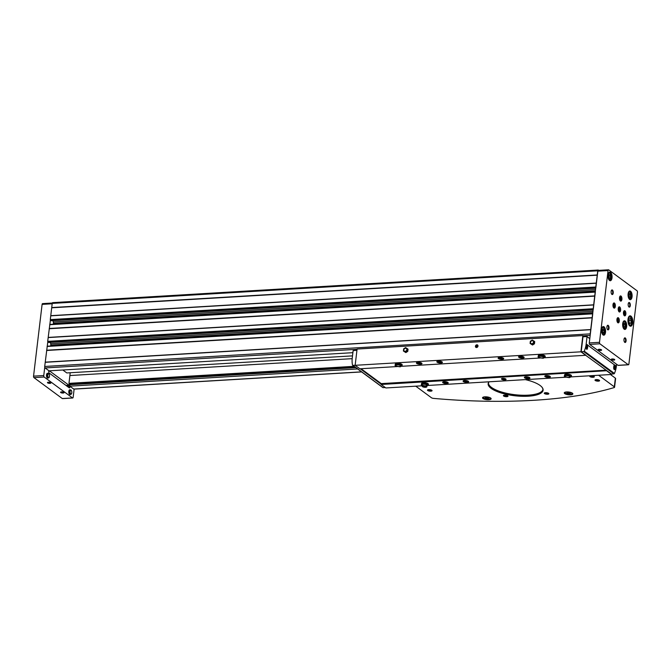 <?xml version="1.0" encoding="UTF-8"?>
<svg xmlns="http://www.w3.org/2000/svg" width="671" height="671" viewBox="0 0 671 671"><rect width="100%" height="100%" fill="white"/><g stroke="black" fill="none" stroke-linecap="round" stroke-linejoin="round"><path stroke-width="1.01" d="M70.17 372.749A34.674 16.121 86.6 0 1 69.893 375.534L68.962 383.359L69.927 385.095A1.157 0.537 86.6 0 0 69.407 384.483A1.157 0.537 86.6 0 0 68.954 385.246L49.922 371.206A1.157 0.537 86.6 0 0 49.931 370.778M52.875 302.705A1.157 0.537 86.6 0 0 52.682 302.638A1.157 0.537 86.6 0 0 52.221 303.409L50.291 319.606L51.382 320.713M595.286 291.877L49.839 324.445L47.7 341.354L48.79 342.462M598.767 270.371L598.389 270.103A1.157 0.537 86.6 0 0 598.197 270.036A1.157 0.537 86.6 0 0 597.735 270.799L590.22 333.864A1.157 0.537 86.6 0 0 590.262 334.678L589.281 342.931A1.157 0.537 86.6 0 0 589.675 344.408L618.025 365.318A1.157 0.537 86.6 0 0 618.217 365.385A1.157 0.537 86.6 0 0 618.41 365.301M592.778 313.592L590.262 334.678M595.37 291.843L593.298 309.205M598.49 270.463A1.157 0.537 86.6 0 0 598.289 270.405A1.157 0.537 86.6 0 0 597.836 271.168L595.89 287.465M592.694 313.617L47.247 346.194L44.705 366.467A1.157 0.537 86.6 0 0 44.747 367.289A1.157 0.537 86.6 0 0 45.1 367.943L49.008 370.828L352.887 352.669M45.2 362.306L590.715 329.704M46.643 350.245L592.149 317.635M48.153 337.572L593.659 304.961M49.235 328.496L594.749 295.894M50.744 315.823L596.259 283.221M51.726 307.57L597.24 274.959M69.927 385.095L69.801 386.169L73.709 389.054A1.157 0.537 86.6 0 0 73.911 389.121A1.157 0.537 86.6 0 0 74.095 389.029M69.801 386.169L357.618 368.966M69.977 384.701L355.798 367.616M51.759 307.796L597.274 275.185M50.82 315.68L596.334 283.07M52.959 320.646L53.311 321.979L595.638 289.562M53.294 324.244L53.403 323.305A1.736 0.805 86.6 0 0 53.311 321.979M49.26 328.723L594.774 296.121M48.228 337.421L593.734 304.819M50.367 342.395L50.719 343.728L593.047 311.31M50.702 345.984L50.811 345.053A1.736 0.805 86.6 0 0 50.719 343.728M46.668 350.472L592.183 317.861M45.276 362.155L590.79 329.553M62.831 370.006L66.815 372.942L352.501 355.873M628.895 364.009L637.45 292.246A1.157 0.537 86.6 0 0 637.056 290.778L608.706 269.859A1.157 0.537 86.6 0 0 608.505 269.792A1.157 0.537 86.6 0 0 608.052 270.556L599.497 342.319A1.157 0.537 86.6 0 0 599.891 343.795L628.241 364.714A1.157 0.537 86.6 0 0 628.433 364.781A1.157 0.537 86.6 0 0 628.895 364.009M611.482 359.639A1.736 0.554 6.8 0 1 611.415 359.17A1.736 0.554 6.8 0 1 613.084 358.993A1.736 0.554 6.8 0 1 614.661 359.555A1.736 0.554 6.8 0 1 613.671 360.134A1.736 0.554 6.8 0 1 611.482 359.639M598.356 349.96A1.736 0.554 6.8 0 1 598.297 349.482A1.736 0.554 6.8 0 1 599.958 349.314A1.736 0.554 6.8 0 1 601.535 349.868A1.736 0.554 6.8 0 1 600.545 350.455A1.736 0.554 6.8 0 1 598.356 349.96M632.057 296.783A4.336 2.013 -93.4 0 1 630.346 299.66A4.336 2.013 -93.4 0 1 628.073 295.45A4.336 2.013 -93.4 0 1 629.826 291.004A4.336 2.013 -93.4 0 1 632.057 296.783M605.51 332.33A4.336 2.013 -93.4 0 1 603.799 335.198A4.336 2.013 -93.4 0 1 601.535 330.996A4.336 2.013 -93.4 0 1 603.288 326.551A4.336 2.013 -93.4 0 1 605.51 332.33M626.647 326.567A4.336 2.013 -93.4 0 1 624.936 329.444A4.336 2.013 -93.4 0 1 622.663 325.234A4.336 2.013 -93.4 0 1 624.416 320.788A4.336 2.013 -93.4 0 1 626.647 326.567M612.011 277.853A4.336 2.013 -93.4 0 1 610.3 280.73A4.336 2.013 -93.4 0 1 608.027 276.519A4.336 2.013 -93.4 0 1 609.78 272.074A4.336 2.013 -93.4 0 1 612.011 277.853M632.728 322.776A5.2 2.416 -93.4 0 1 630.673 326.223A5.2 2.416 -93.4 0 1 627.947 321.174A5.2 2.416 -93.4 0 1 630.052 315.84A5.2 2.416 -93.4 0 1 632.728 322.776M609.016 328.345A2.315 1.074 -93.4 0 1 607.515 329.57A2.315 1.074 -93.4 0 1 607.28 325.636A2.315 1.074 -93.4 0 1 608.547 325.754A2.315 1.074 -93.4 0 1 609.016 328.345M626.077 340.935A2.315 1.074 -93.4 0 1 624.584 342.16A2.315 1.074 -93.4 0 1 624.349 338.226A2.315 1.074 -93.4 0 1 625.607 338.343A2.315 1.074 -93.4 0 1 626.077 340.935M630.287 305.599A2.315 1.074 -93.4 0 1 628.794 306.823A2.315 1.074 -93.4 0 1 628.559 302.889A2.315 1.074 -93.4 0 1 629.817 303.007A2.315 1.074 -93.4 0 1 630.287 305.599M613.227 293.009A2.315 1.074 -93.4 0 1 611.734 294.233A2.315 1.074 -93.4 0 1 611.499 290.3A2.315 1.074 -93.4 0 1 612.757 290.417A2.315 1.074 -93.4 0 1 613.227 293.009M615.341 306.395A2.6 1.208 -93.4 0 1 614.317 308.123A2.6 1.208 -93.4 0 1 612.958 305.599A2.6 1.208 -93.4 0 1 614.007 302.931A2.6 1.208 -93.4 0 1 615.341 306.395M621.891 299.4A2.6 1.208 -93.4 0 1 620.868 301.12A2.6 1.208 -93.4 0 1 619.501 298.603A2.6 1.208 -93.4 0 1 620.558 295.928A2.6 1.208 -93.4 0 1 621.891 299.4M625.842 314.145A2.6 1.208 -93.4 0 1 624.818 315.873A2.6 1.208 -93.4 0 1 623.451 313.349A2.6 1.208 -93.4 0 1 624.508 310.681A2.6 1.208 -93.4 0 1 625.842 314.145M619.299 321.149A2.6 1.208 -93.4 0 1 618.268 322.868A2.6 1.208 -93.4 0 1 616.909 320.344A2.6 1.208 -93.4 0 1 617.957 317.677A2.6 1.208 -93.4 0 1 619.299 321.149M620.591 310.27A2.6 1.208 -93.4 0 1 619.568 311.998A2.6 1.208 -93.4 0 1 618.209 309.474A2.6 1.208 -93.4 0 1 619.258 306.806A2.6 1.208 -93.4 0 1 620.591 310.27M50.384 320.067L49.855 324.445M47.784 341.816L47.264 346.194L592.761 313.583M44.747 367.289L43.766 375.534A1.157 0.537 86.6 0 0 44.16 377.01L72.51 397.928A1.157 0.537 86.6 0 0 72.711 397.995A1.157 0.537 86.6 0 0 73.164 397.224L74.129 389.105M42.759 303.686A1.157 0.537 86.6 0 0 42.567 303.619A1.157 0.537 86.6 0 0 42.105 304.382L33.55 376.146A1.157 0.537 86.6 0 0 33.944 377.622L62.294 398.54A1.157 0.537 86.6 0 0 62.495 398.608A1.157 0.537 86.6 0 0 62.68 398.515M60.759 392.56A1.736 0.554 6.8 0 1 60.692 392.09A1.736 0.554 6.8 0 1 62.361 391.914A1.736 0.554 6.8 0 1 63.938 392.476A1.736 0.554 6.8 0 1 62.948 393.055A1.736 0.554 6.8 0 1 60.759 392.56M47.633 382.873A1.736 0.554 6.8 0 1 47.574 382.403A1.736 0.554 6.8 0 1 49.235 382.235A1.736 0.554 6.8 0 1 50.811 382.789A1.736 0.554 6.8 0 1 49.822 383.367A1.736 0.554 6.8 0 1 47.633 382.873M71.361 390.505A2.214 1.032 86.6 0 0 70.715 389.91L69.893 389.767A2.416 1.124 86.6 0 0 68.819 391.361A2.416 1.124 86.6 0 0 70.178 394.556L70.975 394.305A2.214 1.032 86.6 0 0 71.554 393.642M49.05 374.041A2.214 1.032 86.6 0 0 48.404 373.453L47.582 373.302A2.416 1.124 86.6 0 0 46.509 374.896A2.416 1.124 86.6 0 0 47.867 378.092L48.664 377.848A2.214 1.032 86.6 0 0 49.243 377.177M48.84 370.702L48.74 371.516A1.157 0.537 86.6 0 0 49.134 372.992L69.222 387.813A1.157 0.537 86.6 0 0 69.415 387.88A1.157 0.537 86.6 0 0 69.876 387.108L69.969 386.295M65.984 385.422L68.954 385.246M48.773 371.273L49.922 371.206M601.342 349.717A1.417 0.453 6.8 0 1 601.333 349.742A1.417 0.453 6.8 0 1 600.235 350.052A1.417 0.453 6.8 0 1 598.675 349.641A1.417 0.453 6.8 0 1 598.515 349.398A1.417 0.453 6.8 0 1 598.524 349.381M50.619 382.638A1.417 0.453 6.8 0 1 50.61 382.655A1.417 0.453 6.8 0 1 49.511 382.965A1.417 0.453 6.8 0 1 47.951 382.562A1.417 0.453 6.8 0 1 47.792 382.319A1.417 0.453 6.8 0 1 47.8 382.302M63.737 392.317A1.417 0.453 6.8 0 1 63.737 392.342A1.417 0.453 6.8 0 1 62.629 392.652A1.417 0.453 6.8 0 1 61.069 392.25A1.417 0.453 6.8 0 1 60.918 392.007A1.417 0.453 6.8 0 1 60.918 391.981M614.46 359.396A1.417 0.453 6.8 0 1 614.46 359.421A1.417 0.453 6.8 0 1 613.353 359.731A1.417 0.453 6.8 0 1 611.793 359.329A1.417 0.453 6.8 0 1 611.642 359.086A1.417 0.453 6.8 0 1 611.642 359.06M618.737 307.108A2.6 1.208 -93.4 0 1 619.518 310.337A2.6 1.208 -93.4 0 1 619.014 311.755M618.394 307.763A1.736 0.805 -93.4 0 1 619.123 310.044A1.736 0.805 -93.4 0 1 618.603 311.151M618.285 308.199A1.417 0.663 -93.4 0 1 618.712 309.96A1.417 0.663 -93.4 0 1 618.436 310.732M617.437 317.979A2.6 1.208 -93.4 0 1 618.226 321.208A2.6 1.208 -93.4 0 1 617.714 322.634M617.102 318.633A1.736 0.805 -93.4 0 1 617.832 320.923A1.736 0.805 -93.4 0 1 617.303 322.021M616.985 319.069A1.417 0.663 -93.4 0 1 617.412 320.83A1.417 0.663 -93.4 0 1 617.135 321.602M623.988 310.983A2.6 1.208 -93.4 0 1 624.768 314.213A2.6 1.208 -93.4 0 1 624.265 315.63M623.644 311.629A1.736 0.805 -93.4 0 1 624.374 313.919A1.736 0.805 -93.4 0 1 623.854 315.026M623.535 312.074A1.417 0.663 -93.4 0 1 623.955 313.835A1.417 0.663 -93.4 0 1 623.686 314.607M620.038 296.238A2.6 1.208 -93.4 0 1 620.818 299.467A2.6 1.208 -93.4 0 1 620.314 300.885M619.694 296.884A1.736 0.805 -93.4 0 1 620.423 299.174A1.736 0.805 -93.4 0 1 619.895 300.281M619.576 297.32A1.417 0.663 -93.4 0 1 620.004 299.081A1.417 0.663 -93.4 0 1 619.727 299.862M613.487 303.233A2.6 1.208 -93.4 0 1 614.267 306.462A2.6 1.208 -93.4 0 1 613.764 307.888M613.151 303.888A1.736 0.805 -93.4 0 1 613.881 306.169A1.736 0.805 -93.4 0 1 613.353 307.276M613.034 304.324A1.417 0.663 -93.4 0 1 613.462 306.085A1.417 0.663 -93.4 0 1 613.185 306.857M611.382 290.501A1.921 0.889 -93.4 0 1 611.717 290.333A1.921 0.889 -93.4 0 1 612.707 292.9A1.921 0.889 -93.4 0 1 611.944 294.175A1.921 0.889 -93.4 0 1 611.591 294.041M628.442 303.091A1.921 0.889 -93.4 0 1 628.777 302.923A1.921 0.889 -93.4 0 1 629.767 305.49A1.921 0.889 -93.4 0 1 629.012 306.756A1.921 0.889 -93.4 0 1 628.66 306.63M624.231 338.427A1.921 0.889 -93.4 0 1 624.567 338.259A1.921 0.889 -93.4 0 1 625.557 340.826A1.921 0.889 -93.4 0 1 624.793 342.101A1.921 0.889 -93.4 0 1 624.441 341.967M607.171 325.838A1.921 0.889 -93.4 0 1 607.507 325.67A1.921 0.889 -93.4 0 1 608.488 328.236A1.921 0.889 -93.4 0 1 607.733 329.511A1.921 0.889 -93.4 0 1 607.381 329.386M629.759 323.556L630.958 323.078L631.26 320.57L630.354 318.54L629.155 319.019L628.853 321.526L629.759 323.556M628.953 320.704L631.26 320.57M629.583 323.162L630.958 323.078M609.511 278.306L610.409 277.945L610.635 276.058L609.956 274.531L609.058 274.892L608.832 276.779L609.511 278.306M624.147 327.02L625.045 326.66L625.271 324.772L624.592 323.254L623.695 323.615L623.468 325.494L624.147 327.02M603.011 332.774L603.908 332.413L604.135 330.535L603.464 329.008L602.558 329.369L602.34 331.256L603.011 332.774M629.557 297.236L630.455 296.876L630.681 294.988L630.002 293.47L629.104 293.831L628.878 295.71L629.557 297.236M608.907 276.158L610.635 276.058M609.377 278.004L610.409 277.945M628.953 295.089L630.681 294.988M629.423 296.934L630.455 296.876M602.407 330.635L604.135 330.535M602.877 332.481L603.908 332.413M623.544 324.873L625.271 324.772M624.013 326.718L625.045 326.66M483.003 398.515A4.336 1.384 6.8 0 1 482.533 397.769A4.336 1.384 6.8 0 1 487.003 396.905A4.336 1.384 6.8 0 1 491.138 398.8A4.336 1.384 6.8 0 1 487.767 399.748A4.336 1.384 6.8 0 1 483.003 398.515M564.73 393.625A4.336 1.384 6.8 0 1 564.252 392.887A4.336 1.384 6.8 0 1 568.723 392.023A4.336 1.384 6.8 0 1 572.866 393.911A4.336 1.384 6.8 0 1 569.494 394.867A4.336 1.384 6.8 0 1 564.73 393.625M525.351 379.627A27.679 8.866 6.8 0 1 541.849 387.041A27.679 8.866 6.8 0 1 526.098 396.301A27.679 8.866 6.8 0 1 491.155 388.392A27.679 8.866 6.8 0 1 489.042 381.799M503.653 396.024A2.315 0.738 6.8 0 1 503.56 395.395A2.315 0.738 6.8 0 1 505.783 395.169A2.315 0.738 6.8 0 1 507.88 395.907A2.315 0.738 6.8 0 1 506.563 396.687A2.315 0.738 6.8 0 1 503.653 396.024M544.508 393.583A2.315 0.738 6.8 0 1 544.424 392.954A2.315 0.738 6.8 0 1 546.639 392.728A2.315 0.738 6.8 0 1 548.744 393.466A2.315 0.738 6.8 0 1 547.427 394.238A2.315 0.738 6.8 0 1 544.508 393.583M590.002 376.624A2.315 0.738 6.8 0 1 589.91 375.995A2.315 0.738 6.8 0 1 592.132 375.768A2.315 0.738 6.8 0 1 594.229 376.515A2.315 0.738 6.8 0 1 592.912 377.287A2.315 0.738 6.8 0 1 590.002 376.624M427.712 390.514A2.315 0.738 6.8 0 1 427.628 389.885A2.315 0.738 6.8 0 1 429.843 389.658A2.315 0.738 6.8 0 1 431.948 390.396A2.315 0.738 6.8 0 1 430.631 391.176A2.315 0.738 6.8 0 1 427.712 390.514M426.211 386.202A2.315 0.738 6.8 0 1 426.697 386.53A2.315 0.738 6.8 0 1 425.38 387.301A2.315 0.738 6.8 0 1 422.462 386.639A2.315 0.738 6.8 0 1 422.378 386.01A2.315 0.738 6.8 0 1 423.057 385.783M595.244 380.499A2.315 0.738 6.8 0 1 595.16 379.87A2.315 0.738 6.8 0 1 597.383 379.643A2.315 0.738 6.8 0 1 599.48 380.39A2.315 0.738 6.8 0 1 598.163 381.162A2.315 0.738 6.8 0 1 595.244 380.499M415.768 386.177L431.461 397.76A2.315 0.738 -173.2 0 0 433.625 398.398A250.241 80.126 -173.2 0 0 614.066 387.612A2.315 0.738 -173.2 0 0 614.569 387.226A2.315 0.738 -173.2 0 0 614.317 386.832L598.624 375.248M584.399 336.699L582.847 335.559L357.089 349.054L355.152 365.309L359.874 368.79L397.307 366.559M475.429 346.244A1.443 1.191 -53.6 0 0 477.207 347.301A1.443 1.191 -53.6 0 0 477.492 344.953A1.443 1.191 -53.6 0 0 475.429 346.244M534.452 343.804L534.712 341.606L532.271 340.038L530.35 341.237L530.09 343.435L532.531 345.011L534.452 343.804L533.663 343.225L533.923 341.027M582.847 335.559L580.91 351.814L355.152 365.309M407.775 351.378L408.035 349.18L405.594 347.603L403.674 348.811L403.414 351.008L405.854 352.585L407.775 351.378L406.987 350.799L407.255 348.601M356.938 350.296L353.131 350.631L352.25 357.995A23.695 19.56 -53.6 0 0 352.493 365.041A0.579 0.478 -53.6 0 0 352.929 365.376L355.152 365.242M586.186 344.013L587.033 336.565L582.99 336.783L581.212 351.738L583.72 351.587A0.579 0.478 -53.6 0 0 584.248 351.185A23.695 19.56 -53.6 0 0 586.186 344.013L587.133 344.709L586.118 346.253L587.041 349.348L587.863 345.255L614.695 365.049L613.68 366.592L614.602 369.687L615.424 365.586L616.372 366.291L616.607 364.278M580.91 351.814L611.39 374.007L613.906 373.856A0.579 0.478 -53.6 0 0 614.435 373.453A23.695 19.56 -53.6 0 0 616.372 366.291M501.723 379.266A2.315 0.738 6.8 0 1 501.472 378.863A2.315 0.738 6.8 0 1 503.854 378.402A2.315 0.738 6.8 0 1 506.06 379.417A2.315 0.738 6.8 0 1 504.265 379.92A2.315 0.738 6.8 0 1 501.723 379.266M569.36 377.647C565.418 377.102 563.783 376.523 564.454 375.911L564.579 374.888A3.464 1.107 6.8 0 1 568.152 374.2A3.464 1.107 6.8 0 1 571.466 375.71L571.34 376.733A3.464 1.107 -173.2 0 0 568.027 375.215A3.464 1.107 -173.2 0 0 564.454 375.911A3.464 1.107 -173.2 0 0 569.251 377.488M426.345 386.194C422.394 385.649 420.759 385.07 421.438 384.458L421.556 383.435A3.464 1.107 6.8 0 1 425.129 382.747A3.464 1.107 6.8 0 1 428.442 384.257L428.324 385.28A3.464 1.107 -173.2 0 0 425.011 383.762A3.464 1.107 -173.2 0 0 421.438 384.458A3.464 1.107 -173.2 0 0 426.236 386.043M545.112 376.666A2.801 0.897 6.8 0 1 545.003 375.903A2.801 0.897 6.8 0 1 547.695 375.626A2.801 0.897 6.8 0 1 550.245 376.532A2.801 0.897 6.8 0 1 548.652 377.471A2.801 0.897 6.8 0 1 545.112 376.666M524.68 377.89A2.801 0.897 6.8 0 1 524.571 377.127A2.801 0.897 6.8 0 1 527.263 376.85A2.801 0.897 6.8 0 1 529.813 377.756A2.801 0.897 6.8 0 1 528.22 378.687A2.801 0.897 6.8 0 1 524.68 377.89M442.952 382.772A2.801 0.897 6.8 0 1 442.852 382.009A2.801 0.897 6.8 0 1 445.536 381.732A2.801 0.897 6.8 0 1 448.085 382.638A2.801 0.897 6.8 0 1 446.492 383.577A2.801 0.897 6.8 0 1 442.952 382.772M463.384 381.556A2.801 0.897 6.8 0 1 463.284 380.793A2.801 0.897 6.8 0 1 465.968 380.516A2.801 0.897 6.8 0 1 468.517 381.413A2.801 0.897 6.8 0 1 466.924 382.353A2.801 0.897 6.8 0 1 463.384 381.556M606.928 370.711L381.136 384.483L385.859 387.964L422.948 385.75M606.903 370.988L611.625 374.468L571.298 376.884M565.972 377.203L428.283 385.431M611.625 374.468L611.684 373.99M400.092 366.827C396.15 366.282 394.514 365.703 395.185 365.091L395.311 364.068A3.464 1.107 6.8 0 1 398.884 363.38A3.464 1.107 6.8 0 1 402.197 364.89L402.072 365.913A3.464 1.107 -173.2 0 0 398.759 364.395A3.464 1.107 -173.2 0 0 395.185 365.091A3.464 1.107 -173.2 0 0 399.991 366.668M545.095 357.358L543.141 358.272C539.165 357.735 537.53 357.157 538.209 356.544L538.327 355.521A3.464 1.107 6.8 0 1 541.9 354.833A3.464 1.107 6.8 0 1 545.213 356.343L545.095 357.358A3.464 1.107 -173.2 0 0 541.782 355.848A3.464 1.107 -173.2 0 0 538.209 356.544A3.464 1.107 -173.2 0 0 543.007 358.121M416.708 363.405A2.801 0.897 6.8 0 1 416.599 362.642A2.801 0.897 6.8 0 1 419.291 362.365A2.801 0.897 6.8 0 1 421.841 363.271A2.801 0.897 6.8 0 1 420.247 364.21A2.801 0.897 6.8 0 1 416.708 363.405M498.427 358.524A2.801 0.897 6.8 0 1 498.327 357.76A2.801 0.897 6.8 0 1 501.011 357.484A2.801 0.897 6.8 0 1 503.56 358.381A2.801 0.897 6.8 0 1 501.967 359.32A2.801 0.897 6.8 0 1 498.427 358.524M518.859 357.299A2.801 0.897 6.8 0 1 518.758 356.536A2.801 0.897 6.8 0 1 521.442 356.259A2.801 0.897 6.8 0 1 523.992 357.165A2.801 0.897 6.8 0 1 522.399 358.104A2.801 0.897 6.8 0 1 518.859 357.299M437.14 362.189A2.801 0.897 6.8 0 1 437.031 361.426A2.801 0.897 6.8 0 1 439.723 361.149A2.801 0.897 6.8 0 1 442.273 362.046A2.801 0.897 6.8 0 1 440.679 362.986A2.801 0.897 6.8 0 1 437.14 362.189M585.64 355.295L544.911 357.735M540.323 358.004L401.887 366.282M361.057 368.723L381.237 383.611L381.136 384.483M606.19 370.166L381.237 383.611M581.212 351.738L585.674 355.026M614.695 365.049A2.315 1.074 -93.4 0 1 615.424 365.586M587.133 344.709A2.315 1.074 -93.4 0 1 587.863 345.255M382.68 387.326A0.579 0.478 -53.6 0 0 383.116 387.653L385.255 387.528M360.243 368.773L381.17 384.206M442.189 361.963A2.634 0.839 6.8 0 1 440.52 362.768A2.634 0.839 6.8 0 1 437.307 362.013A2.634 0.839 6.8 0 1 437.131 361.359M440.444 361.266A2.315 0.738 6.8 0 1 441.828 361.887A2.315 0.738 6.8 0 1 440.512 362.659A2.315 0.738 6.8 0 1 437.593 361.996A2.315 0.738 6.8 0 1 437.5 361.367A2.315 0.738 6.8 0 1 438.993 361.09M441.585 361.694A1.921 0.612 6.8 0 1 441.585 361.736A1.921 0.612 6.8 0 1 440.092 362.155A1.921 0.612 6.8 0 1 437.978 361.61A1.921 0.612 6.8 0 1 437.769 361.283A1.921 0.612 6.8 0 1 437.777 361.233M523.908 357.081A2.634 0.839 6.8 0 1 522.248 357.878A2.634 0.839 6.8 0 1 519.035 357.131A2.634 0.839 6.8 0 1 518.859 356.477M522.172 356.376A2.315 0.738 6.8 0 1 523.548 356.997A2.315 0.738 6.8 0 1 522.231 357.769A2.315 0.738 6.8 0 1 519.312 357.115A2.315 0.738 6.8 0 1 519.228 356.486A2.315 0.738 6.8 0 1 520.713 356.209M523.313 356.804A1.921 0.612 6.8 0 1 523.313 356.846A1.921 0.612 6.8 0 1 521.82 357.274A1.921 0.612 6.8 0 1 519.706 356.72A1.921 0.612 6.8 0 1 519.497 356.393A1.921 0.612 6.8 0 1 519.505 356.351M503.476 358.306A2.634 0.839 6.8 0 1 501.816 359.102A2.634 0.839 6.8 0 1 498.603 358.348A2.634 0.839 6.8 0 1 498.427 357.702M501.74 357.601A2.315 0.738 6.8 0 1 503.116 358.222A2.315 0.738 6.8 0 1 501.799 358.993A2.315 0.738 6.8 0 1 498.888 358.331A2.315 0.738 6.8 0 1 498.796 357.702A2.315 0.738 6.8 0 1 500.281 357.425M502.881 358.029A1.921 0.612 6.8 0 1 502.881 358.071A1.921 0.612 6.8 0 1 501.388 358.49A1.921 0.612 6.8 0 1 499.274 357.945A1.921 0.612 6.8 0 1 499.065 357.618A1.921 0.612 6.8 0 1 499.073 357.576M421.757 363.187A2.634 0.839 6.8 0 1 420.088 363.984A2.634 0.839 6.8 0 1 416.876 363.237A2.634 0.839 6.8 0 1 416.699 362.583M420.012 362.483A2.315 0.738 6.8 0 1 421.396 363.103A2.315 0.738 6.8 0 1 420.08 363.875A2.315 0.738 6.8 0 1 417.161 363.221A2.315 0.738 6.8 0 1 417.068 362.592A2.315 0.738 6.8 0 1 418.561 362.315M421.153 362.91A1.921 0.612 6.8 0 1 421.153 362.952A1.921 0.612 6.8 0 1 419.66 363.38A1.921 0.612 6.8 0 1 417.547 362.826A1.921 0.612 6.8 0 1 417.337 362.499A1.921 0.612 6.8 0 1 417.354 362.457M468.433 381.329A2.634 0.839 6.8 0 1 466.764 382.135A2.634 0.839 6.8 0 1 463.56 381.38A2.634 0.839 6.8 0 1 463.384 380.734M466.697 380.633A2.315 0.738 6.8 0 1 468.073 381.254A2.315 0.738 6.8 0 1 466.756 382.025A2.315 0.738 6.8 0 1 463.837 381.363A2.315 0.738 6.8 0 1 463.753 380.734A2.315 0.738 6.8 0 1 465.238 380.457M467.838 381.061A1.921 0.612 6.8 0 1 467.838 381.103A1.921 0.612 6.8 0 1 466.337 381.522A1.921 0.612 6.8 0 1 464.231 380.977A1.921 0.612 6.8 0 1 464.022 380.65A1.921 0.612 6.8 0 1 464.03 380.608M448.002 382.554A2.634 0.839 6.8 0 1 446.332 383.359A2.634 0.839 6.8 0 1 443.128 382.604A2.634 0.839 6.8 0 1 442.952 381.95M446.265 381.849A2.315 0.738 6.8 0 1 447.641 382.47A2.315 0.738 6.8 0 1 446.324 383.242A2.315 0.738 6.8 0 1 443.405 382.587A2.315 0.738 6.8 0 1 443.321 381.958A2.315 0.738 6.8 0 1 444.806 381.682M447.406 382.277A1.921 0.612 6.8 0 1 447.406 382.319A1.921 0.612 6.8 0 1 445.905 382.747A1.921 0.612 6.8 0 1 443.799 382.193A1.921 0.612 6.8 0 1 443.59 381.866A1.921 0.612 6.8 0 1 443.598 381.824M529.729 377.672A2.634 0.839 6.8 0 1 528.06 378.469A2.634 0.839 6.8 0 1 524.856 377.714A2.634 0.839 6.8 0 1 524.672 377.068M527.985 376.968A2.315 0.738 6.8 0 1 529.369 377.588A2.315 0.738 6.8 0 1 528.052 378.36A2.315 0.738 6.8 0 1 525.133 377.698A2.315 0.738 6.8 0 1 525.049 377.068A2.315 0.738 6.8 0 1 526.534 376.792M529.125 377.396A1.921 0.612 6.8 0 1 529.125 377.438A1.921 0.612 6.8 0 1 527.632 377.857A1.921 0.612 6.8 0 1 525.519 377.312A1.921 0.612 6.8 0 1 525.309 376.985A1.921 0.612 6.8 0 1 525.326 376.943M550.161 376.448A2.634 0.839 6.8 0 1 548.492 377.253A2.634 0.839 6.8 0 1 545.28 376.498A2.634 0.839 6.8 0 1 545.104 375.844M548.417 375.743A2.315 0.738 6.8 0 1 549.801 376.364A2.315 0.738 6.8 0 1 548.484 377.136A2.315 0.738 6.8 0 1 545.565 376.481A2.315 0.738 6.8 0 1 545.481 375.852A2.315 0.738 6.8 0 1 546.966 375.575M549.557 376.171A1.921 0.612 6.8 0 1 549.557 376.213A1.921 0.612 6.8 0 1 548.064 376.641A1.921 0.612 6.8 0 1 545.951 376.087A1.921 0.612 6.8 0 1 545.741 375.76A1.921 0.612 6.8 0 1 545.758 375.718M587.133 347.813L586.907 346.11L586.345 347.226L587.133 347.813L586.613 347.838M614.695 368.144L614.468 366.441L613.906 367.565L614.695 368.144L614.175 368.178M586.379 347.31L587.242 346.865M613.94 367.649L614.804 367.205M530.09 343.435L532.531 345.011M531.742 344.433L533.663 343.225M533.537 342.143A1.736 1.434 126.4 0 1 530.476 342.327A1.736 1.434 126.4 0 1 533.537 342.143M403.414 351.008L405.854 352.585M405.074 351.998L406.987 350.799M406.861 349.708A1.736 1.434 126.4 0 1 403.799 349.893A1.736 1.434 126.4 0 1 406.861 349.708M506.018 379.241A2.315 0.738 6.8 0 1 504.047 379.576A2.315 0.738 6.8 0 1 501.757 378.939A2.315 0.738 6.8 0 1 501.547 378.712M502.747 378.88L504.986 378.956L502.747 378.88M614.569 387.226L615.609 378.528A2.315 0.738 -173.2 0 0 615.357 378.134L610.493 374.544M599.245 380.189A1.921 0.612 6.8 0 1 599.245 380.239A1.921 0.612 6.8 0 1 597.752 380.658A1.921 0.612 6.8 0 1 595.638 380.113A1.921 0.612 6.8 0 1 595.429 379.778A1.921 0.612 6.8 0 1 595.437 379.736M426.454 386.337A1.921 0.612 6.8 0 1 426.454 386.379A1.921 0.612 6.8 0 1 424.961 386.798A1.921 0.612 6.8 0 1 422.856 386.253A1.921 0.612 6.8 0 1 422.646 385.926A1.921 0.612 6.8 0 1 422.655 385.875M431.705 390.203A1.921 0.612 6.8 0 1 431.705 390.254A1.921 0.612 6.8 0 1 430.212 390.673A1.921 0.612 6.8 0 1 428.098 390.128A1.921 0.612 6.8 0 1 427.888 389.792A1.921 0.612 6.8 0 1 427.905 389.75M593.994 376.322A1.921 0.612 6.8 0 1 593.994 376.364A1.921 0.612 6.8 0 1 592.501 376.783A1.921 0.612 6.8 0 1 590.388 376.238A1.921 0.612 6.8 0 1 590.178 375.911A1.921 0.612 6.8 0 1 590.186 375.869M548.509 393.273A1.921 0.612 6.8 0 1 548.509 393.315A1.921 0.612 6.8 0 1 547.008 393.743A1.921 0.612 6.8 0 1 544.902 393.189A1.921 0.612 6.8 0 1 544.693 392.862A1.921 0.612 6.8 0 1 544.701 392.82M507.645 395.714A1.921 0.612 6.8 0 1 507.645 395.764A1.921 0.612 6.8 0 1 506.152 396.184A1.921 0.612 6.8 0 1 504.038 395.638A1.921 0.612 6.8 0 1 503.829 395.303A1.921 0.612 6.8 0 1 503.837 395.261M541.749 386.932A27.452 8.79 6.8 0 1 542.906 389.968A27.452 8.79 6.8 0 1 521.56 395.982A27.452 8.79 6.8 0 1 491.39 388.165A27.452 8.79 6.8 0 1 488.387 383.468A27.452 8.79 6.8 0 1 489.142 381.791M568.698 392.443L566.928 392.543L566.827 393.181L570.275 393.6L570.367 392.971L568.698 392.443M486.97 397.324L485.2 397.433L485.108 398.062L488.547 398.49L488.647 397.853L486.97 397.324M488.622 397.844L488.547 398.49M486.928 397.324L486.777 398.591M570.35 392.963L570.275 393.6M568.656 392.443L568.505 393.709M488.463 383.091A27.452 8.79 -173.2 0 0 514.699 394.682A27.452 8.79 -173.2 0 0 542.923 389.583M569.419 375.827L569.251 377.312A2.978 0.956 -173.2 0 0 570.853 376.674A2.978 0.956 -173.2 0 0 568.01 375.374A2.978 0.956 -173.2 0 0 564.94 375.97A2.978 0.956 -173.2 0 0 569.243 377.32L569.436 375.827M427.838 385.221A2.978 0.956 -173.2 0 1 426.236 385.867L426.412 384.374L426.228 385.867A2.978 0.956 -173.2 0 1 421.925 384.517A2.978 0.956 -173.2 0 1 424.995 383.921A2.978 0.956 -173.2 0 1 427.838 385.221C430.212 384.785 419.685 383.51 421.925 384.517M543.174 356.46L543.007 357.945A2.978 0.956 -173.2 0 0 544.609 357.299A2.978 0.956 -173.2 0 0 541.765 356.007A2.978 0.956 -173.2 0 0 538.696 356.595A2.978 0.956 -173.2 0 0 542.998 357.945L543.183 356.46M401.585 365.854A2.978 0.956 -173.2 0 1 399.991 366.5L400.168 365.007L399.975 366.5A2.978 0.956 -173.2 0 1 395.672 365.15A2.978 0.956 -173.2 0 1 398.742 364.554A2.978 0.956 -173.2 0 1 401.585 365.854C403.959 365.41 393.441 364.143 395.672 365.15M476.62 346.949A0.83 0.688 126.4 0 1 476.024 346.597L477.299 346.521A0.83 0.688 126.4 0 1 476.62 346.949M476.116 345.808L476.024 346.597A0.83 0.688 126.4 0 1 476.804 345.38L476.116 345.808L477.383 346.093A0.721 0.596 126.4 0 0 476.855 346.781L476.905 346.395M477.391 345.733A0.83 0.688 126.4 0 1 477.299 346.521L476.804 345.38A0.83 0.688 126.4 0 1 477.391 345.733M475.68 346.228A1.157 0.956 126.4 0 1 477.333 345.188A1.157 0.956 126.4 0 1 477.106 347.083A1.157 0.956 126.4 0 1 475.68 346.228M476.813 347.175L476.024 346.597M477.391 345.817L476.804 345.38M503.065 378.855L503.762 379.081L503.116 378.436M503.107 378.595L504.5 379.031M503.275 378.427L504.869 379.065L502.705 378.813L503.275 378.427M503.829 378.545L503.762 379.081M44.705 366.467L590.22 333.864M47.087 346.462L592.602 313.852M47.7 341.354L593.214 308.744M49.679 324.714L595.194 292.111M50.291 319.606L595.806 287.003M52.221 303.409L597.735 270.799M73.709 389.054L361.535 371.851M45.1 367.943L357.056 349.297M583.158 335.785L590.178 335.366M69.893 375.534L352.174 358.658M68.962 383.359L354.045 366.324M69.163 384.097L354.984 367.012M50.434 320.126L595.89 287.515M51.248 320.721L595.806 288.169M53.403 323.305L595.479 290.904M47.834 341.866L593.29 309.264M48.648 342.47L593.214 309.918M50.811 345.053L592.887 312.652M608.052 270.556L597.836 271.168M599.497 342.319L589.281 342.931M599.891 343.795L589.675 344.408M628.241 364.714L618.025 365.318M42.105 304.382L52.179 303.787M33.55 376.146L43.766 375.534M33.944 377.622L44.16 377.01M62.294 398.54L72.51 397.928M67.033 386.202L69.818 386.035M68.392 387.201L69.876 387.108M631.897 322.407A4.043 1.879 -93.4 0 1 628.744 323.665A4.043 1.879 -93.4 0 1 629.532 317.073A4.043 1.879 -93.4 0 1 631.897 322.407M611.231 277.526A3.296 1.535 -93.4 0 1 608.664 278.549A3.296 1.535 -93.4 0 1 609.302 273.181A3.296 1.535 -93.4 0 1 611.231 277.526M625.867 326.24A3.296 1.535 -93.4 0 1 623.3 327.263A3.296 1.535 -93.4 0 1 623.946 321.895A3.296 1.535 -93.4 0 1 625.867 326.24M604.73 331.994A3.296 1.535 -93.4 0 1 602.172 333.026A3.296 1.535 -93.4 0 1 602.81 327.658A3.296 1.535 -93.4 0 1 604.73 331.994M631.277 296.456A3.296 1.535 -93.4 0 1 628.71 297.479A3.296 1.535 -93.4 0 1 629.348 292.111A3.296 1.535 -93.4 0 1 631.277 296.456M47.415 374.913A2.214 1.032 86.6 0 0 48.664 377.848C49.864 376.314 49.78 374.846 48.404 373.453A2.214 1.032 86.6 0 0 47.415 374.913M47.742 374.997A1.929 0.897 86.6 0 0 48.874 377.538A1.929 0.897 86.6 0 0 49.251 374.393A1.929 0.897 86.6 0 0 47.742 374.997M69.725 391.378A2.214 1.032 86.6 0 0 70.975 394.305C72.174 392.77 72.091 391.31 70.715 389.91A2.214 1.032 86.6 0 0 69.725 391.378M70.052 391.461A1.929 0.897 86.6 0 0 71.185 394.003A1.929 0.897 86.6 0 0 71.562 390.858A1.929 0.897 86.6 0 0 70.052 391.461M584.248 351.185L614.435 373.453M587.066 336.649L589.792 338.662L587.058 336.607M583.72 351.587L613.906 373.856M352.929 365.376L383.116 387.653M586.009 347.511A1.795 0.83 86.6 0 0 587.133 348.752A1.795 0.83 86.6 0 0 587.544 346.412A1.795 0.83 86.6 0 0 586.379 345.414M586.404 348.987A2.021 0.939 86.6 0 0 586.714 349.079A2.021 0.939 86.6 0 0 587.251 348.635M587.058 345.414A2.021 0.939 86.6 0 0 586.597 345.053M613.571 367.842A1.795 0.83 86.6 0 0 614.695 369.092A1.795 0.83 86.6 0 0 615.106 366.752A1.795 0.83 86.6 0 0 613.94 365.745M613.965 369.327A2.021 0.939 86.6 0 0 614.275 369.419A2.021 0.939 86.6 0 0 614.812 368.975M614.619 365.754A2.021 0.939 86.6 0 0 614.15 365.385M614.317 386.832L615.357 378.134M570.761 392.434A3.464 1.107 6.8 0 1 570.778 394.171A3.464 1.107 6.8 0 1 565.536 393.256A3.464 1.107 6.8 0 1 566.651 391.948M483.179 397.24A3.758 1.199 6.8 0 1 483.204 397.148L483.674 398.104C484.856 398.935 486.886 399.211 489.763 398.926L490.644 398.046A3.758 1.199 6.8 0 1 490.635 398.129M489.033 397.316A3.464 1.107 6.8 0 1 489.05 399.06A3.464 1.107 6.8 0 1 483.808 398.138A3.464 1.107 6.8 0 1 484.923 396.829M52.682 302.638L598.197 270.036M51.315 320.746L595.806 288.203M49.839 324.445L595.353 291.843M48.723 342.495L593.214 309.943M73.911 389.121L361.627 371.927M608.505 269.792L598.289 270.405M628.433 364.781L618.217 365.385M42.567 303.619L52.304 303.032M62.495 398.608L72.711 397.995M629.817 325.695C630.799 325.921 631.503 324.856 631.956 322.499C631.562 317.685 630.665 315.672 629.272 316.46M609.545 280.193L611.281 277.601C610.971 273.651 610.241 272.015 609.1 272.694M624.189 328.907L625.917 326.316C625.607 322.365 624.877 320.73 623.736 321.409M603.053 334.67L604.781 332.078C604.47 328.119 603.749 326.483 602.608 327.171M629.591 299.123L631.327 296.532C631.017 292.581 630.287 290.946 629.146 291.625M587.033 336.565L589.792 338.603M352.652 365.301L382.839 387.57M586.479 349.096L586.714 349.079C587.175 349.381 587.486 348.685 587.653 346.991C587.301 345.397 586.907 344.751 586.471 345.045M614.04 369.427L614.275 369.419C614.737 369.721 615.047 369.025 615.215 367.331C614.862 365.737 614.468 365.083 614.032 365.376M564.898 392.359L565.393 393.214C566.576 394.053 568.605 394.322 571.491 394.036L572.363 393.248M571.34 376.733L569.394 377.639M570.853 376.674C573.227 376.23 562.709 374.963 564.94 375.97M428.324 385.28L426.37 386.194M544.609 357.299C546.982 356.863 536.456 355.596 538.696 356.595M402.072 365.913L400.126 366.827"/></g></svg>
